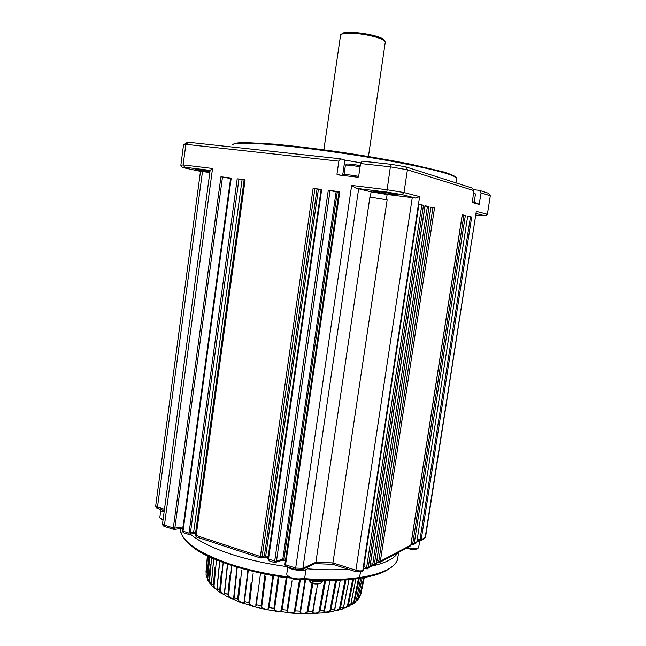 <?xml version="1.0" encoding="UTF-8"?>
<svg xmlns="http://www.w3.org/2000/svg" width="646" height="646" viewBox="0 0 646 646"><rect width="100%" height="100%" fill="white"/><g stroke="black" fill="none" stroke-linecap="round" stroke-linejoin="round"><path stroke-width="0.97" d="M190.433 534.234C198.79 541.219 211.969 547.751 229.984 553.824C247.095 559.46 266.023 563.724 286.767 566.607M307.165 568.795C322.015 569.933 335.726 570.087 348.283 569.255M370.061 566.477C385.024 563.288 394.302 558.717 397.888 552.75M264.997 574.084L273.541 575.82L268.994 607.765L267.767 609.84L262.429 608.726L261 606.101L264.997 574.084M278.2 576.628L286.986 577.912L282.1 609.824L280.437 611.907L274.978 611.116L273.88 608.629L278.2 576.628M313.447 580.1L308.005 611.52L305.728 613.7L300.333 613.587L300.091 611.35L305.057 579.535L306.107 579.583M363.698 577.669L360.323 594.368L360.831 594.255L359.83 596.056L361.138 592.834M362.131 577.944L357.997 598.406L358.603 598.333L358.005 599.641L359.677 596.775M356.14 601.014L358.005 599.641L356.148 600.99M360.533 572.219L354.428 602.048L353.104 604.026L355.357 602.33L356.221 600.707L359.442 584.743M350.576 604.979L353.104 604.026L350.592 604.931M355.914 578.848L350.931 604.034L349.664 606.053L350.843 604.131L354.266 586.762M353.612 579.123L348.339 605.278L346.458 607.531L343.228 608.161M345.981 579.825L340.458 607.926L343.777 606.877L342.428 609.025L343.615 607.014L347.144 588.53M345.029 579.89L339.659 607.854L340.458 607.926L338.213 610.26L334.329 610.753M336.558 580.31L330.938 609.897L334.935 609.089L333.683 611.302L334.685 609.243L338.238 589.903M335.589 580.334L330.114 609.776L330.938 609.897L328.523 612.206L323.606 612.844L327.764 590.751M325.616 580.415L320.02 611.116L317.606 613.361L312.398 613.619L315.692 592.858M300.39 579.535L295.238 611.084L293.219 613.207L287.745 612.747L287.042 610.397L290.054 589.596M260.532 573.115L256.325 604.971L255.566 607.07L250.446 605.649L248.799 602.896L251.173 582.167M248.298 570.265L244.188 603.679L239.391 601.975L237.647 599.117L239.803 578.784M237.227 567.212L233.933 599.779L229.564 597.8L227.852 594.885L229.806 575.142M227.634 564.136L224.582 593.206L225.05 595.483L239.391 601.975L255.566 607.07M224.509 594.643L221.207 593.222L219.68 590.331L221.441 571.403M219.753 561.245L217.072 588.579L217.726 590.872L221.037 593.109M217.104 589.685L214.52 588.328L213.317 585.607L214.9 567.745M213.745 558.774L211.42 583.814L212.074 586.019L214.31 588.151M211.42 584.541L209.627 583.16L211.428 584.582M209.627 583.16L208.884 580.835L210.305 564.362M209.7 556.949L207.737 579.066L209.401 582.845M207.713 579.147L206.445 576.159L206.986 576.393L208.763 556.505M207.641 555.964L206.05 574.415L206.518 577.161M205.985 571.855L206.163 573.083L206.268 571.896M211.355 584.121L209.522 581.053L211.63 557.837M216.967 589.289C215.288 588.829 214.302 587.666 214.028 585.793L216.45 559.92M224.453 594.401C222.571 593.989 221.239 592.689 220.456 590.492L223.153 562.924M233.569 597.405L233.545 598.939C234.232 598.705 228.288 598.067 228.676 594.998L231.615 566.582M237.034 567.156L233.795 597.574L238.487 599.181L241.693 570.143M247.951 570.176L244.479 601.539L249.639 602.912L253.127 573.446M257.278 593.965L255.856 604.624C257.051 607.902 249.429 605.795 249.639 602.912M272.943 575.497L268.413 607.434C269.237 610.583 261.137 608.895 261.808 606.061L265.587 576.385M286.226 577.807L281.422 609.525C281.834 612.545 273.5 611.342 274.631 608.532L278.684 578.873M299.607 579.042L294.487 610.817C294.463 613.74 286.154 613.054 287.72 610.244L292.032 580.802M312.511 580.148L307.205 611.294C306.729 614.128 298.694 613.975 300.673 611.148L305.275 581.666M307.205 611.294L313.084 611.261L317.59 583.992M324.655 580.407L319.197 610.938C318.809 613.926 312.018 613.078 312.866 612.505L317.614 583.992M319.197 610.938L324.607 610.567L329.573 581.917M352.716 579.22L347.588 605.254C346.668 607.038 345.303 607.894 343.486 607.829M358.457 578.509L353.742 602.072L350.794 604.559M357.997 598.406L356.269 600.594M339.659 607.854C338.278 609.751 336.59 610.623 334.596 610.47M330.114 609.776C329.678 612.828 323.824 611.722 324.195 612.158L324.413 611.342M247.911 570.168L244.002 602.419C244.866 603.356 238.108 602.169 238.487 599.181M207.875 578.848L206.986 576.393M314.311 580.084L321.603 580.35M416.993 541.364L419.738 540.952M415.879 543.229L416.815 541.97L414.239 543.326L413.545 544.465L412.56 544.505M416.856 541.728L415.951 543.197L413.545 544.465L412.536 544.586L412.786 543.278L411.252 542.858M412.528 544.497L411.042 544.174M409.863 546.411L410.816 545.135L380.365 561.196L379.573 562.44M409.935 546.379L379.638 562.408L378.564 562.537L378.774 561.156L376.901 560.615M378.58 562.424L376.691 561.996M375.374 564.661L376.392 563.296L374.357 564.362L373.566 565.621M375.447 564.628L372.54 565.718L372.742 564.321L370.489 563.675M372.556 565.597L370.279 565.064M368.89 568.092L369.924 566.703L368.26 567.584L367.461 568.851M366.452 568.827L366.621 567.543L363.851 566.736M362.043 571.71L363.335 570.103L418.85 204.176L423.469 205.299L368.26 567.584L366.621 567.543L421.814 205.032L418.891 204.653M479.72 215.489L485.283 215.829L487.383 214.286L490.306 195.778L481.108 192.888L479.138 204.427L472.242 202.489L473.922 190.635L407.424 169.785L403.992 192.532L419.609 196.61L362.794 570.458C361.114 571.112 358.805 571.032 355.873 570.216L332.9 562.9L315.886 562.254L369.908 197.078L387.132 199.864L332.722 564.289L356.204 571.783L361.946 571.775M370.303 197.143L371.087 191.854L358.643 188.81L302.885 568.318L315.886 562.254L315.103 563.546M307.633 567.043L303.483 568.981M287.632 566.889C291.394 570.676 307.221 571.702 307.48 568.205L307.504 568.004M285.669 559.145L282.835 558.952L276.448 561.277L275.584 562.642M320.949 189.714L313.108 188.374L321.684 189.456L268.47 559.153L269.317 560.873L274.728 562.65L274.695 561.188L267.864 558.677L321.127 189.448M274.873 562.545L281.785 560.373M268.211 556.263L264.4 555.794L262.131 556.586L261.267 557.958M260.588 557.853L260.378 556.505L196.166 535.469L197.054 537.157L260.427 557.958L263.334 557.232M244.487 180.105L238.939 179.112L190.4 533.12L189.609 534.468L192.629 533.604L193.655 532.191L188.689 533.023L183.02 531.165L183.916 532.845L188.85 534.46L237.203 178.829L245.109 179.83L196.166 535.469L195.649 535.074C195.859 536.471 196.327 537.157 197.054 537.157M189.052 534.379L189.609 534.468M183.06 526.878L174.84 528.121L174.137 529.486L182.883 528.145M173.814 529.373L173.314 527.984L164.455 525.085L165.005 526.635L174.137 529.486M164.262 510.897L160.717 509.379M159.764 509.072L159.756 509.105C159.627 510.17 161.072 511.147 164.108 512.036M419.464 540.831L419.997 539.652L417.34 539.103M425.528 537.141L419.634 540.888M407.432 547.695L407.61 547.751C412.35 548.987 415.854 549.124 418.14 548.147L418.673 547.428M315.151 563.522L301.957 569.699L302.885 568.318L295.674 568.06L285.556 564.749L286.307 566.453L296.086 569.659L301.892 569.732M287.785 567.027L286.743 574.165L287.058 575.336L291.168 577.726C296.627 579.26 300.923 579.325 304.048 577.928L304.896 576.757M160.741 510.639L159.861 517.22L160.071 518.019L163.083 519.667M406.625 548.131L407.876 548.559C411.978 549.625 415.015 549.738 417.001 548.898L417.074 548.85M287.268 575.586L291.612 578.614C296.344 579.947 300.059 580.003 302.772 578.792L302.909 578.695M160.232 518.205L162.994 520.313M209.837 172.474L200.696 171.384L182.527 167.532L180.84 165.287L183.512 145.027L186.411 142.919L188.487 142.281L185.862 144.333L183.133 164.908L184.699 167.249L210.12 170.382L162.55 523.591L164.455 525.085L212.542 168.485L210.12 170.374M424.979 205.711L429.033 206.655L374.357 564.362L372.742 564.321L427.41 206.389L425.028 206.082M430.882 207.148L434.516 207.988L380.365 561.196L378.774 561.156L432.917 207.729L430.939 207.471M462.237 214.763L465.354 215.481L462.278 215.037M467.704 216.055L416.815 541.97L467.704 216.055L471.685 217.024L421.208 539.652L419.997 539.652L470.474 216.822L467.72 216.434M419.609 196.61L415.636 198.072L387.132 194.478L386.34 199.735M338.988 192.338L330.066 190.57L276.448 561.277L274.695 561.188L328.289 190.287L339.804 191.733L285.556 564.749L284.926 564.257L339.085 191.676L339.804 191.733M386.793 192.088L356.204 188.333L351.666 185.426L386.954 189.722L403.992 192.532L402.006 194.591L386.793 192.088L390.37 166.829L360.549 163.551L358.611 176.762L358.037 177.254L337.301 174.824L336.946 174.226L338.843 161.161L185.862 144.333L183.512 145.027M230.574 178.538L220.94 176.786L231.211 178.078L183.02 531.165L182.527 530.778L230.646 178.038L231.211 178.078M200.696 171.384L182.527 167.532M476.304 211.395L425.173 537.561L424.406 538.716L425.52 537.189L476.304 211.395L487.383 214.286M470.474 216.822L471.685 217.024M490.306 195.778L488.231 193.17L479.284 190.32L481.108 192.888M479.284 190.32L473.195 189.609M405.753 166.862L407.424 169.785L390.37 166.829L390.983 164.294L405.753 166.862L472.073 188.018L473.922 190.635M421.814 205.032L423.469 205.299M427.41 206.389L429.033 206.655M432.917 207.729L434.516 207.988M356.204 188.333L358.643 188.81M371.087 191.854L387.132 194.478M380.696 191.943C390.313 193.227 396.087 194.244 398.009 194.995C398.824 195.875 373.622 192.209 373.816 191.482L380.696 191.943M328.289 190.287L330.066 190.57M321.684 189.456L320.997 189.407M390.983 164.294L362.172 161.161L360.549 163.551M342.776 174.485L344.867 160.095L340.499 158.811L338.843 161.161M340.499 158.811L188.487 142.281M238.939 179.112L237.203 178.829M244.697 179.83L245.109 179.83M209.893 172.054L194.963 169.317L210.015 171.174M344.867 160.095L361.001 162.881M475.367 202.424L472.21 201.6M358.667 176.358C349.664 174.848 344.334 174.25 342.671 174.573L342.55 175.437M456.593 178.724L456.407 177.876C453.201 174.573 434.12 169.51 399.171 162.687C365.184 156.219 320.804 149.654 287.325 146.149C252.586 142.669 234.32 142.233 232.536 144.817M455.874 177.149L455.801 177.061C454.114 175.672 449.947 173.952 443.293 171.893L412.455 164.577C391.847 160.41 368.648 156.389 342.881 152.504C317.138 148.782 294.205 145.996 274.074 144.139L244.43 142.532C238.245 142.693 234.555 143.251 233.359 144.211M475.488 194.026L473.486 193.412M360.064 166.813C352.264 165.433 347.378 164.883 345.408 165.174L344.06 174.444M474.237 202.02L475.488 194.01L473.639 192.427M360.242 165.651C353.322 164.375 348.856 163.858 346.845 164.1L345.481 165.118M385.25 42.394L384.959 41.336C383.054 38.171 365.394 33.745 352.506 33.285C346.006 33.051 342.049 33.552 340.62 34.795L323.864 149.815M384.959 41.336L383.966 40.004C381.31 34.981 344.73 29.579 341.968 33.802L341.12 34.424M180.452 528.517C180.428 540.363 196.505 552.08 228.7 563.659C246.691 569.675 266.596 574.1 288.415 576.943M303.2 578.501C355.68 583.088 395.32 573.204 397.621 558.653L397.871 557.24M349.567 605.044L347.096 606.392M344.318 607.636L343.284 608.039M206.429 569.982L206.001 571.686M206.042 574.9L206.445 576.159M207.746 578.937L209.522 581.053M211.444 583.596L214.028 585.793M217.104 588.264L220.456 590.492M224.509 592.858L228.676 594.998M255.856 604.624L261.808 606.061M268.413 607.434L274.631 608.532M281.422 609.525L287.72 610.244M294.487 610.817L300.673 611.148M347.588 605.254L350.891 603.889M353.742 602.072L356.253 600.554M358.603 598.333L359.669 596.839L363.601 577.685M360.831 594.255L364.296 577.564M340.264 580.165L334.886 608.936M349.01 579.583L343.688 606.683M312.357 579.987C316.895 581.142 320.497 581.19 323.161 580.14M310.524 579.882C315.49 581.586 319.681 581.836 323.089 580.641L323.509 580.391M309.757 579.833C314.78 581.812 319.189 582.175 322.984 580.924L323.719 580.391C321.401 582.765 319.875 583.879 319.14 583.734L319.229 583.709M307.811 578.848L310.726 582.393C313.302 583.839 316.104 584.283 319.14 583.734C312.947 584.291 315.628 583.677 313.463 583.564L310.952 582.547M412.277 197.595L355.873 570.216L356.204 571.783M337.269 192.088L283.998 558.903L283.828 560.348L285.459 560.583M336.114 191.886L282.835 558.952L281.834 560.357L283.828 560.348M318.389 189.351L265.748 555.786L265.805 557.264L268.009 557.692M317.033 189.125L264.4 555.794L263.382 557.215L265.805 557.264M195.988 532.603L195.859 533.572M244.131 180.064L195.665 532.417L193.655 532.191L242.072 179.749M164.48 509.258L157.495 507.029L158.044 508.523L164.31 510.526M417.138 540.427L420.506 540.783L424.349 538.748M465.354 215.481L414.239 543.326L412.786 543.278L463.893 215.247M410.856 544.885L462.245 214.73M376.44 562.981L430.89 207.108M369.972 566.38L424.987 205.67M363.254 569.909L418.955 204.217M351.666 185.426L295.674 568.06L296.086 569.659M314.885 188.664L262.131 556.586L260.378 556.505L313.108 188.374M222.499 177.028L174.84 528.121L173.314 527.984L220.94 176.786M202.473 171.553L157.495 507.029L155.718 505.697L200.486 171.343M180.84 165.287L183.133 164.908L212.542 168.485M479.502 215.481L476.029 215.029L479.534 215.481M485.162 215.812L476.263 213.543M476.304 203.635L479.356 204.007M402.006 194.591L415.636 198.072M340.757 175.227L336.946 174.226M184.699 167.249L182.624 167.548M301.763 579.236C330.744 581.513 354.388 580.342 372.694 575.707C390.354 571.306 397.686 562.311 397.621 558.653L398.719 552.306M290.111 578.025C257.536 573.753 230.356 566.558 208.585 556.424C188.39 547.558 179.168 534.024 180.444 528.832M206.001 571.718L207.382 555.835M349.664 606.053L343.163 608.274M342.412 609.033L334.265 610.688M333.683 611.302L328.523 612.206M323.606 612.844L305.728 613.7L293.219 613.207L267.807 609.848M267.767 609.84L255.606 607.078M207.721 578.994L209.675 556.941M211.912 585.857L211.371 583.709L213.681 558.75M216.975 588.401L219.64 561.196M225.018 595.459L224.412 593.004L227.449 564.071M233.545 598.939L236.953 567.131M302.029 602.355L305.606 579.559M324.203 612.109L329.912 580.431M355.365 602.322L356.261 600.643L360.807 578.154M359.677 596.815L359.499 597.405M224.687 594.837L221.215 593.222M216.967 588.417L217.645 590.807M217.129 589.782L214.52 588.328M207.721 579.01L207.988 580.617M302.053 602.185L303.442 593.319M363.633 568.133L367.526 568.819L370.045 566.566L425.084 205.703M314.925 563.627L332.722 564.289M307.649 567.035L307.48 568.205M195.827 533.822L192.629 533.604M165.005 526.635C163.365 526.256 162.542 525.271 162.542 523.704M462.326 214.755L410.913 545.03L409.944 546.371M430.987 207.14L376.513 563.159L375.455 564.62M267.864 558.701L269.277 560.865M183.884 532.829C183.367 533.031 182.915 532.352 182.519 530.802M158.044 508.523C156.526 508.216 155.743 507.312 155.702 505.794M418.665 547.517L419.682 540.977M304.864 576.935L305.946 569.611M284.918 564.273C285.088 565.735 285.54 566.461 286.275 566.445M417.001 548.898L418.14 548.147M302.772 578.792L304.048 577.928M244.527 179.782L195.649 535.066M284.926 564.249L339.085 191.676M479.574 215.489L485.283 215.829M475.222 203.329L475.367 202.408M455.955 182.875L456.649 178.385M455.801 177.061L456.407 177.876M368.438 156.502L385.282 42.168"/></g></svg>
